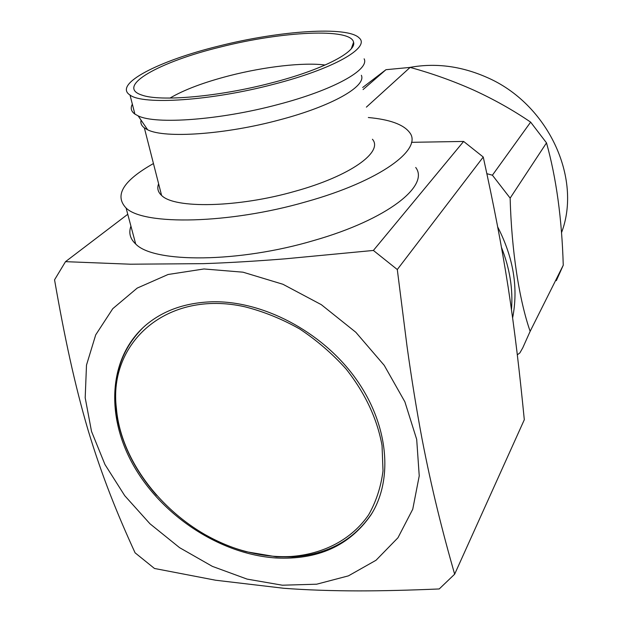 <?xml version="1.0" encoding="UTF-8"?>
<svg xmlns="http://www.w3.org/2000/svg" width="622" height="622" viewBox="0 0 622 622"><rect width="100%" height="100%" fill="white"/><g stroke="black" fill="none" stroke-linecap="round" stroke-linejoin="round"><path stroke-width="0.93" d="M325.143 65.022C303.606 62.177 264.677 66.663 229.635 75.659C204.055 82.259 184.174 89.731 169.985 98.082M271.347 82.944C322.39 69.897 356.67 51.976 353.576 42.288C351.189 27.702 281.836 31.341 220.375 47.039C159.908 61.656 114.79 86.365 141.793 95.057C159.901 101.868 218.75 96.775 271.347 82.944M273.346 84.351C333.928 68.871 370.487 47.513 359.267 38.028C347.962 25.821 279.503 30.649 218.928 46.02C159.66 60.435 112.675 84.094 130.006 95.042C142.749 105.188 211.138 100.795 273.346 84.351M132.354 104.185C130.262 108.065 131.11 111.361 134.896 114.09L138.138 115.863C155.702 124.68 220.071 120.038 277.684 104.605C333.664 90.066 369.841 69.586 364.134 58.818M141.085 120.186C140.354 123.133 141.451 125.698 144.358 127.899L147.663 129.796C164.643 138.628 225.405 134.562 279.636 119.859C332.342 106.028 366.63 86.1 361.351 75.285M158.626 183.809C156.931 188.202 157.918 192.074 161.588 195.425C174.354 208.829 237.993 207.67 294.976 191.304C350.52 176.018 383.595 151.822 372.43 139.25M153.455 163.547C123.234 180.582 114.114 195.409 126.095 208.028C143.744 225.599 229.386 224.013 306.008 201.8C380.594 181.041 423.395 148.961 409.501 132.377C403.39 124.431 389.667 119.478 368.333 117.519M130.931 226.151C128.513 232.853 130.099 238.801 135.689 243.995C153.65 263.192 238.607 262.95 314.196 240.403C387.786 219.379 429.755 185.613 415.714 167.474M563.252 265.221L530.146 331.332C519.261 300.185 511.541 250.79 510.149 198.115L546.505 142.873C556.301 177.978 561.884 218.757 563.252 265.221L556.325 280.654M517.333 354.804L519.852 352.938L522.752 347.861L530.146 331.332M362.68 87.5L385.967 69.695L363.069 89.568M385.967 69.695L410.116 67.409C432.002 73.404 453.236 80.992 473.832 90.174C494.163 99.512 513.096 110.164 530.644 122.13L492.406 175.202L486.855 173.686M410.116 67.409L366.381 107.132M561.51 232.69C582.355 178.047 547.904 103.446 486.458 77.198C460.863 66.002 435.322 62.744 409.844 67.417M492.406 175.202L510.149 198.115M530.644 122.13L546.505 142.873M501.503 247.47C509.783 268.447 513.111 289.176 511.486 309.663M497.693 226.937C513.492 257.702 518.468 288.017 512.629 317.881M127.759 214.279L65.512 261.66L54.549 279.814C64.501 336.922 74.617 384.38 88.192 430.517C102.031 476.312 117.333 514.114 135.075 552.81L154.466 568.469L215.663 580.233L283.803 588.28C306.685 589.998 331.736 590.869 358.964 590.9C382.343 590.9 409.097 590.247 439.225 588.956L454.643 574.199L524.307 419.733C519.619 372.228 514.853 330.904 508.174 287.294C501.363 243.832 493.58 204.21 483.247 157.032L463.631 141.435L411.484 142.321M282.365 585.209L316.66 584.206L348.413 575.863L376.038 560.251L397.956 537.766L412.744 509.231L419.236 475.892L416.693 439.412L404.883 401.82L384.233 365.355L355.823 332.272L321.341 304.679L282.932 284.27L243 272.187L203.977 268.968L168.088 274.489L137.213 288.087L112.776 308.675L95.71 334.854L86.497 365.091L85.191 397.792L91.52 431.419L104.955 464.502L124.734 495.695L149.956 523.771L179.556 547.648L212.366 566.37L247.097 579.105L282.365 585.209M483.247 157.032L397.295 269.536L407.037 346.368C411.593 379.078 416.577 409.836 421.988 438.627C431.839 489.708 442.483 531.647 454.643 574.199M397.295 269.536L373.387 250.448L463.631 141.435M65.512 261.66L130.293 264.202L203.417 263.65C228.134 262.811 255.393 261.201 285.179 258.83L373.387 250.448M212.11 301.779C185.69 302.642 163.773 310.277 146.372 324.676C108.166 356.911 105.149 416.351 134.057 466.43C162.98 516.602 220.515 554.186 275.608 557.957C317.687 560.158 349.463 545.828 370.93 514.962C393.757 479.158 388.556 423.465 354.789 377.282C321.076 331.106 262.43 300.558 212.11 301.779M373.013 511.478L371.591 513.819C353.646 540.339 327.265 554.707 292.449 556.915L276.355 556.822L246.25 551.722C232.488 547.951 219.154 542.462 206.24 535.247M156.589 495.33C132.859 468.265 119.222 438.868 115.692 407.13C112.901 375.144 122.083 348.577 143.239 327.429M244.858 306.786C166.953 289.3 108.041 342.761 116.415 408.436C121.578 470.605 179.805 534.259 245.465 551.349C260.952 555.547 276.168 557.258 291.119 556.48C323.51 554.093 351.679 539.507 368.659 514.783C376.139 501.635 380.928 486.995 383.012 470.87L382.04 445.523C377.204 418.785 365.207 393.244 346.034 368.916C332.319 353.685 316.878 340.374 299.703 328.968C281.883 318.93 263.604 311.536 244.858 306.786M351.337 48.625L353.576 42.288M134.896 114.09L130.006 95.042M147.663 129.796L138.138 115.863M161.588 195.425L144.358 127.899M135.689 243.995L126.095 208.028M371.591 513.819L370.93 514.962M116.415 408.436L115.692 407.13M291.119 556.48L292.449 556.915"/></g></svg>
